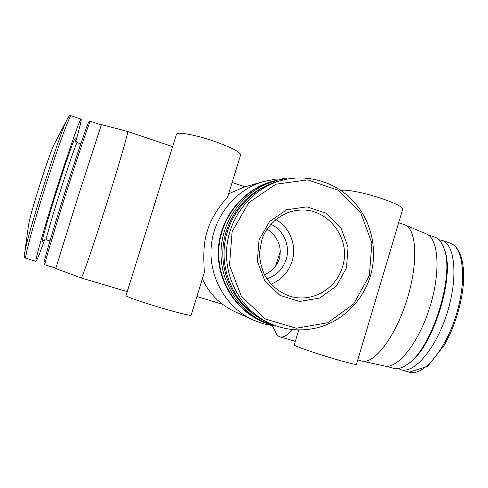 <?xml version="1.0" encoding="UTF-8"?>
<svg xmlns="http://www.w3.org/2000/svg" width="488" height="488" viewBox="0 0 488 488"><rect width="100%" height="100%" fill="white"/><g stroke="black" fill="none" stroke-linecap="round" stroke-linejoin="round"><path stroke-width="0.73" d="M286.212 178.821L275.525 179.145L263.63 181.487C235.344 189.564 213.427 216.696 211.158 247.221C208.84 277.739 226.456 307.843 253.211 320.055L263.331 323.794L275.147 326.063M263.63 181.487L243.829 187.191L228.628 193.803M240.651 154.855C240.004 151.866 231.123 147.315 214.019 141.209C195.316 134.737 176.546 131.418 176.455 134.346L125.977 295.643C124.94 296.271 142.984 302.554 162.156 308.178C179.767 313.278 189.417 315.651 191.119 315.279L204.258 272.731C204.423 267.637 201.843 246.586 207.412 230.775C211.725 214.641 225.529 199.372 227.695 196.81L240.608 154.995M202.355 278.892C209.291 293.752 220.003 304.603 234.49 311.46L253.211 320.055M127.624 131.473L127.673 131.486C128.661 131.455 118.987 164.974 106.103 205.576C93.22 246.184 81.892 278.861 81.197 277.971L127.24 291.604M266.808 278.855C276.446 275.653 282.9 269.169 286.175 259.402C290.519 245.897 283.668 230.007 270.913 224.254M264.441 274.787C272.017 271.261 276.983 265.893 279.343 258.683C282.131 246.971 278.081 237.089 267.198 229.031M404.015 224.559L405.254 225.029C416.85 229.763 418.393 263.971 406.687 300.639C395.109 337.348 374.211 364.17 362.078 361.102L357.783 359.87M292.416 329.583C287.414 335.329 283.272 337.745 279.99 336.836C278.215 336.311 276.787 334.866 275.72 332.499L272.328 325.716M341.234 190.637C344.089 188.716 365.372 192.864 382.86 198.927C395.646 203.429 402.283 206.796 402.759 209.016L402.673 209.297M298.766 329.955L294.233 344.943C292.55 345.394 314.864 353.184 334.902 359.052C348.029 362.877 355.209 364.646 356.441 364.365L356.472 364.274M54.778 143.179L54.369 143.96C49.282 153.323 29.579 215.421 28.438 225.694L28.347 226.365M75.713 141.587C79.825 127.191 81.624 119.694 81.118 119.109C80.142 118.425 68.832 150.408 56.333 189.826C43.822 229.238 34.715 261.605 35.996 261.318C36.795 260.982 39.644 253.809 44.542 239.809M88.834 122.085L88.779 122.11C87.895 122.372 77.073 154.037 64.867 192.522C52.655 231.007 43.328 262.843 43.993 263.282L44.005 263.3M90.457 121.305L90.39 121.317C89.554 121.543 78.605 153.744 66.173 192.943C53.735 232.136 44.207 264.484 44.847 264.856L55.827 268.138M172.612 146.626L127.673 131.486L101.412 124.611L78.037 196.694L55.766 268.491L81.191 277.971M425.951 233.758L426.634 234.045C438.706 238.998 440.945 272.42 429.623 307.885C418.43 343.393 397.403 369.178 384.764 366.024L384.452 365.957M434.29 236.906L434.875 237.101C439.048 238.65 442.201 242.737 444.336 249.356C454.688 276.312 431.88 348.188 407.992 363.92C402.454 368.025 397.543 369.471 393.267 368.251L386.435 366.226M443.83 247.855L444.83 250.625C455.005 277.166 432.636 347.657 409.121 363.157L406.986 364.652M438.956 239.73L442.091 240.383C455.133 244.5 458.36 277.879 447.014 313.375C435.821 348.926 414.013 374.113 401.057 369.715L398.33 368.507M282.759 179.328C249.453 182.896 220.991 212.719 218.484 247.77C215.726 282.802 239.407 316.541 271.804 325.051M264.661 322.33C237.101 310.185 218.807 279.319 221.198 247.971C223.522 216.623 246.22 188.838 275.287 180.944L272.2 181.792C243.555 189.57 221.192 216.928 218.911 247.8C216.55 278.666 234.576 309.063 261.739 321.037L279.594 327.064M264.435 186.648C241.432 197.622 224.986 221.79 222.986 248.105C221.034 274.427 233.679 300.785 254.785 315.071M281.863 180.298L278.563 181.182C249.405 188.935 226.56 216.764 224.242 248.203C221.839 279.636 240.267 310.563 267.936 322.586L271.066 323.959C287.462 330.785 304.091 331.712 320.945 326.728C344.345 319.384 363.225 299.827 370.398 276.013C378.011 250.35 371.588 221.235 353.769 201.605C335.909 182.042 307.678 173.417 281.863 180.298C252.266 188.167 229.061 216.44 226.7 248.386C224.26 280.325 242.975 311.753 271.066 323.959M346.456 267.961L348.072 247.16L340.892 227.683L326.246 213.293L306.915 206.857L286.651 209.767L269.51 221.576L259.024 239.992L257.371 261.281L264.892 281.094L280.002 295.417L299.577 301.425L319.677 298.058L336.36 286.102L346.456 267.961M270.944 284.211C281.454 279.868 288.512 272.225 292.105 261.281C297.076 245.69 289.976 227.365 275.799 219.582M275.574 266.07L280.344 251.375M54.369 143.96L67.246 119.139C59.896 132.315 26.053 238.998 24.632 253.467L24.491 254.468M71.205 115.778L71.138 115.754C69.735 114.93 57.98 146.857 45.451 186.379C32.903 225.901 24.193 258.481 25.907 258.323L35.996 261.318M74.999 139.952C76.482 132.205 67.637 156.538 57.108 189.728C46.567 222.918 39.754 247.922 43.011 240.73M77.171 142.557L77.147 142.545C76.549 142.148 68.832 164.304 60.372 190.985C51.899 217.666 45.494 240.029 46.281 239.846C43.383 240.242 42.255 240.584 42.907 240.859M449.704 242.945L450.302 243.146C463.637 247.355 467.156 280.759 455.835 316.169C444.672 351.628 422.614 376.663 409.365 372.179L401.057 369.715M369.361 275.592L371.88 243.17L360.76 212.75L337.983 190.143L307.739 179.859L275.86 184.22L248.752 202.685L232.105 231.696L229.494 265.326L241.469 296.564L265.399 319L296.228 328.235L327.698 322.751L353.69 303.933L369.361 275.592M342.442 266.887C352.116 238.345 326.753 205.985 297.357 210.395C280.197 212.03 265.246 227.207 261.751 240.224L259.561 252.534C259.488 259.116 261.043 266.381 264.215 274.335C270.096 285.071 279.624 292.946 290.885 296.515C312.289 302.78 336.336 288.719 342.442 266.887M287.938 295.588L290.885 296.515M279.99 336.836L295.313 341.374M398.665 222.754L404.576 224.748M356.441 364.365L402.759 209.016M196.902 296.558L222.436 304.219M232.117 182.506L245.098 186.825M28.438 225.694L24.632 253.467C24.058 259.152 25.059 257.17 25.907 258.323M67.246 119.139C70.113 113.978 69.766 116.248 71.138 115.754L81.118 119.109M80.794 143.746L77.147 142.545C75.012 140.544 74.292 139.611 74.987 139.739L74.987 139.739M46.281 239.846L49.941 240.956M43.993 263.282L44.847 264.856M88.779 122.11L90.39 121.317M90.426 121.298L101.266 124.94M426.634 234.045L405.254 225.029M384.764 366.024L362.078 361.102M427.939 234.771L434.875 237.101M444.83 250.625L444.336 249.356M409.121 363.157L407.992 363.92M442.091 240.383L450.302 243.146C460.983 247.013 466.058 266.021 462.539 291.501C460.245 306.513 455.908 321.092 449.509 335.244L444.531 344.894L427.689 366.262L409.365 372.179M286.48 178.828L282.229 178.748M275.415 326.1L271.2 325.539"/></g></svg>
